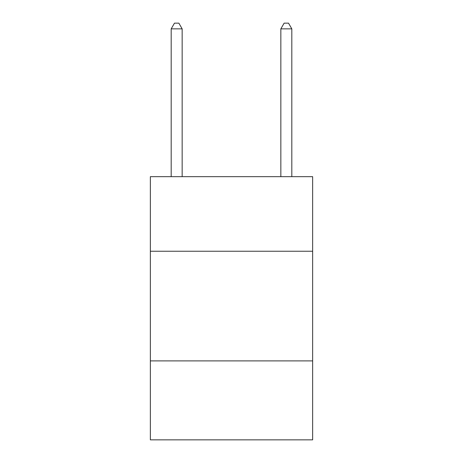 <?xml version="1.0" encoding="UTF-8"?>
<svg xmlns="http://www.w3.org/2000/svg" width="463" height="463" viewBox="0 0 463 463"><rect width="100%" height="100%" fill="white"/><g stroke="black" fill="none" stroke-linecap="round" stroke-linejoin="round"><path stroke-width="0.69" d="M312.647 251.241L312.647 176.669L150.353 176.669L150.353 251.241L312.647 251.241L312.647 439.85L150.353 439.85L150.353 251.241M312.647 360.897L150.353 360.897M182.156 176.669L182.156 28.851L171.188 28.851L171.188 176.669M171.188 28.851L174.476 23.15L178.863 23.15L182.156 28.851M291.812 176.669L291.812 28.851L280.844 28.851L280.844 176.669M280.844 28.851L284.137 23.15L288.524 23.15L291.812 28.851"/></g></svg>
